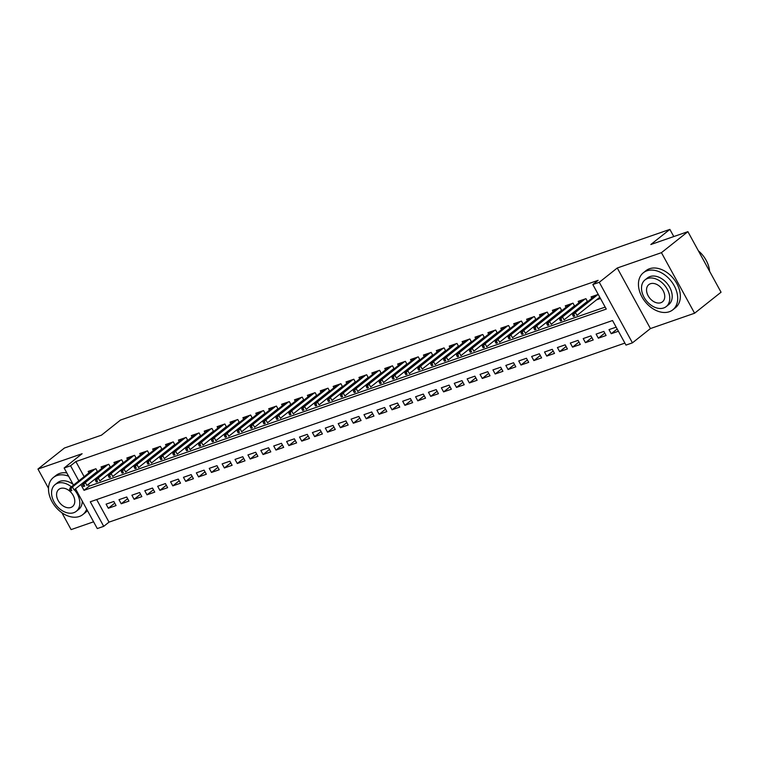 <?xml version="1.0" encoding="UTF-8"?>
<svg xmlns="http://www.w3.org/2000/svg" width="759" height="759" viewBox="0 0 759 759"><rect width="100%" height="100%" fill="white"/><g stroke="black" fill="none" stroke-linecap="round" stroke-linejoin="round"><path stroke-width="1.14" d="M96.668 499.564L109.021 522.135L103.727 526.338L97.285 528.568L75.502 488.787M61.868 512.733L71.109 529.611L93.575 521.812M73.49 485.115L64.126 468.009L82.114 453.721L37.95 469.053L64.411 448.028L101.478 435.163L120.529 420.04L669.874 229.389L650.824 244.521L687.891 231.656L721.05 292.215L694.589 313.23L661.44 252.671L617.266 268.003L599.278 282.291L632.437 342.85L625.985 345.089L612.541 320.535L90.283 501.784L103.727 526.338M617.266 268.003L650.425 328.562L694.589 313.23M650.425 328.562L632.437 342.85M109.021 522.135L624.894 343.096M37.95 469.053L48.5 488.312M687.891 231.656L661.44 252.671M97.56 471.766L95.9 468.739L88.167 471.424L88.936 472.838M110.453 467.288L108.793 464.261L101.061 466.946L101.839 468.369M123.347 462.81L121.687 459.783L113.954 462.468L114.732 463.891M136.24 458.341L134.59 455.315L126.848 458L127.626 459.413M149.134 453.863L147.483 450.837L139.741 453.521L140.519 454.935M162.037 449.385L160.377 446.358L152.644 449.043L153.413 450.466M174.931 444.907L173.27 441.89L165.538 444.575L166.306 445.988M187.824 440.438L186.164 437.412L178.431 440.097L179.209 441.51M200.718 435.96L199.067 432.934L191.325 435.619L192.103 437.042M213.611 431.482L211.96 428.465L204.218 431.15L204.996 432.564M226.505 427.013L224.854 423.987L217.112 426.672L217.89 428.085M239.408 422.535L237.747 419.509L230.015 422.194L230.783 423.617M252.301 418.057L250.641 415.031L242.908 417.716L243.686 419.139M265.195 413.589L263.544 410.562L255.802 413.247L256.58 414.661M278.088 409.11L276.437 406.084L268.695 408.769L269.473 410.183M290.982 404.632L289.331 401.606L281.589 404.291L282.367 405.714M303.885 400.154L302.224 397.137L294.492 399.822L295.26 401.236M316.778 395.686L315.118 392.659L307.386 395.344L308.154 396.758M329.672 391.208L328.011 388.181L320.279 390.866L321.057 392.289M342.565 386.729L340.914 383.712L333.173 386.397L333.951 387.811M355.459 382.261L353.808 379.234L346.066 381.919L346.844 383.333M368.362 377.783L366.701 374.756L358.96 377.441L359.738 378.864M381.255 373.305L379.595 370.288L371.863 372.973L372.631 374.386M394.149 368.836L392.488 365.81L384.756 368.494L385.534 369.908M407.042 364.358L405.391 361.331L397.65 364.016L398.428 365.43M419.936 359.88L418.285 356.853L410.543 359.538L411.321 360.961M432.829 355.411L431.178 352.385L423.437 355.07L424.215 356.483M445.732 350.933L444.072 347.907L436.34 350.592L437.108 352.005M458.626 346.455L456.965 343.429L449.233 346.113L450.011 347.537M471.519 341.977L469.859 338.96L462.127 341.645L462.905 343.059M484.413 337.508L482.762 334.482L475.02 337.167L475.798 338.58M497.306 333.03L495.655 330.004L487.914 332.689L488.692 334.112M510.209 328.552L508.549 325.535L500.807 328.22L501.585 329.634M523.103 324.084L521.442 321.057L513.71 323.742L514.479 325.156M535.996 319.605L534.336 316.579L526.604 319.264L527.382 320.687M548.89 315.127L547.239 312.101L539.497 314.786L540.275 316.209M561.783 310.659L560.133 307.632L552.391 310.317L553.169 311.731M574.677 306.181L573.026 303.154L565.284 305.839L566.062 307.253M587.58 301.702L585.92 298.676L578.187 301.361L578.956 302.784M617.181 328.998L611.242 333.713L618.405 331.228M604.762 333.097L598.348 338.191L606.08 335.506L603.841 331.417L596.109 334.102L598.348 338.191M591.868 337.575L585.455 342.67L593.187 339.985L590.948 335.886L583.206 338.571L585.455 342.67M578.975 342.043L572.552 347.138L580.293 344.453L578.054 340.364L570.313 343.049L572.552 347.138M566.081 346.521L559.658 351.616L567.4 348.931L565.161 344.842L557.419 347.527L559.658 351.616M553.178 351L546.765 356.094L554.506 353.409L552.258 349.32L544.526 352.005L546.765 356.094M540.285 355.468L533.871 360.572L541.603 357.887L539.364 353.789L531.632 356.474L533.871 360.572M527.391 359.946L520.978 365.041L528.71 362.356L526.471 358.267L518.739 360.952L520.978 365.041M514.498 364.424L508.075 369.519L515.816 366.834L513.577 362.745L505.836 365.43L508.075 369.519M501.604 368.893L495.181 373.997L502.923 371.312L500.684 367.214L492.942 369.899L495.181 373.997M488.701 373.371L482.288 378.466L490.029 375.781L487.781 371.692L480.049 374.377L482.288 378.466M475.808 377.849L469.394 382.944L477.126 380.259L474.887 376.17L467.155 378.855L469.394 382.944M462.914 382.327L456.501 387.422L464.233 384.737L461.994 380.638L454.262 383.323L456.501 387.422M450.021 386.796L443.607 391.891L451.339 389.206L449.1 385.117L441.358 387.802L443.607 391.891M437.127 391.274L430.704 396.369L438.446 393.684L436.207 389.595L428.465 392.28L430.704 396.369M424.234 395.752L417.811 400.847L425.552 398.162L423.313 394.073L415.571 396.758L417.811 400.847M411.331 400.221L404.917 405.325L412.659 402.631L410.41 398.541L402.678 401.226L404.917 405.325M398.437 404.699L392.023 409.794L399.756 407.109L397.517 403.02L389.784 405.704L392.023 409.794M385.544 409.177L379.13 414.272L386.862 411.587L384.623 407.498L376.891 410.183L379.13 414.272M372.65 413.646L366.227 418.75L373.969 416.065L371.73 411.966L363.988 414.651L366.227 418.75M359.757 418.124L353.333 423.218L361.075 420.533L358.836 416.444L351.094 419.129L353.333 423.218M346.854 422.602L340.44 427.697L348.182 425.012L345.933 420.922L338.201 423.607L340.44 427.697M333.96 427.07L327.546 432.175L335.279 429.49L333.04 425.391L325.307 428.076L327.546 432.175M321.066 431.548L314.653 436.643L322.385 433.958L320.146 429.869L312.414 432.554L314.653 436.643M308.173 436.027L301.759 441.121L309.492 438.436L307.253 434.347L299.511 437.032L301.759 441.121M295.279 440.505L288.856 445.599L296.598 442.914L294.359 438.816L286.617 441.501L288.856 445.599M282.386 444.973L275.963 450.068L283.705 447.383L281.466 443.294L273.724 445.979L275.963 450.068M269.483 449.451L263.069 454.546L270.802 451.861L268.563 447.772L260.83 450.457L263.069 454.546M256.589 453.929L250.176 459.024L257.908 456.339L255.669 452.25L247.937 454.935L250.176 459.024M243.696 458.398L237.282 463.502L245.015 460.817L242.776 456.719L235.034 459.404L237.282 463.502M230.802 462.876L224.379 467.971L232.121 465.286L229.882 461.197L222.14 463.882L224.379 467.971M217.909 467.354L211.486 472.449L219.228 469.764L216.989 465.675L209.247 468.36L211.486 472.449M205.006 471.823L198.592 476.927L206.334 474.242L204.086 470.144L196.353 472.829L198.592 476.927M192.112 476.301L185.699 481.396L193.431 478.711L191.192 474.622L183.46 477.307L185.699 481.396M179.219 480.779L172.805 485.874L180.538 483.189L178.299 479.1L170.566 481.785L172.805 485.874M166.325 485.257L159.912 490.352L167.644 487.667L165.405 483.568L157.663 486.253L159.912 490.352M153.432 489.726L147.009 494.821L154.751 492.136L152.512 488.046L144.77 490.731L147.009 494.821M140.529 494.204L134.115 499.299L141.857 496.614L139.618 492.525L131.876 495.21L134.115 499.299M127.635 498.682L121.222 503.777L128.954 501.092L126.715 497.003L118.983 499.688L121.222 503.777M616.156 327.138L609.003 329.624L611.242 333.713M113.822 501.471L106.089 504.156L108.328 508.255L116.061 505.57L113.822 501.471M80.843 484.536L84.012 490.323L606.27 309.074L592.826 284.53L598.12 280.327L75.862 461.567L84.126 476.661M88.338 484.356L89.306 486.121L605.179 307.091M598.234 294.407L591.081 296.892L591.859 298.306M596.508 299.871L600.483 298.496M583.614 304.35L584.734 303.961M570.721 308.828L571.84 308.439M557.827 313.296L558.947 312.907M544.934 317.774L546.053 317.385M532.031 322.252L533.16 321.863M519.137 326.721L520.257 326.332M506.244 331.199L507.363 330.81M493.35 335.677L494.47 335.288M480.456 340.155L481.576 339.757M467.553 344.624L468.683 344.235M454.66 349.102L455.779 348.713M441.766 353.58L442.886 353.191M428.873 358.049L429.992 357.66M415.979 362.527L417.099 362.138M403.086 367.005L404.205 366.616M390.183 371.474L391.312 371.085M377.289 375.952L378.409 375.563M364.396 380.43L365.515 380.041M351.502 384.898L352.622 384.509M338.609 389.376L339.728 388.988M325.706 393.855L326.835 393.466M312.812 398.333L313.932 397.944M299.919 402.801L301.038 402.412M287.025 407.279L288.145 406.89M274.132 411.757L275.251 411.369M261.229 416.226L262.358 415.837M248.335 420.704L249.464 420.315M235.442 425.182L236.561 424.793M222.548 429.651L223.668 429.262M209.655 434.129L210.774 433.74M196.761 438.607L197.881 438.218M183.858 443.085L184.987 442.696M170.965 447.554L172.084 447.165M158.071 452.032L159.191 451.643M145.178 456.51L146.297 456.121M132.284 460.979L133.404 460.59M119.381 465.457L120.51 465.068M106.488 469.935L107.617 469.546M93.594 474.403L94.714 474.014M673.793 236.552L669.874 229.389M64.126 468.009L70.568 465.77L78.832 480.864M75.862 461.567L70.568 465.77M592.826 284.53L599.278 282.291M89.306 486.121L84.012 490.323M114.742 503.151L108.328 508.255M573.823 314.368L572.542 314.814L573.434 316.456L574.724 316.01L573.823 314.368L575.36 312.442L573.036 313.249L595.625 295.308M597.95 294.501L575.36 312.442L576.973 315.393L599.8 297.262M574.724 316.01L573.434 316.456M573.036 313.249L572.542 314.814M699.988 252.263A23.102 16.186 51.5 0 1 700.026 252.301A23.102 16.186 51.5 0 1 705.547 259.255A23.102 16.186 51.5 0 1 705.576 259.303M709.599 271.295A23.671 16.584 -128.5 0 0 705.604 259.35A23.671 16.584 -128.5 0 0 699.95 252.225A23.671 16.584 -128.5 0 0 698.384 250.821M669.277 311.75A23.671 16.584 -128.5 0 0 672.797 309.824A23.671 16.584 -128.5 0 0 672.73 283.278A23.671 16.584 -128.5 0 0 646.877 270.83A23.671 16.584 -128.5 0 0 643.357 272.756A23.671 16.584 -128.5 0 0 643.414 299.302A23.671 16.584 -128.5 0 0 669.277 311.75M672.797 309.824L675.444 307.727A23.671 16.584 -128.5 0 0 675.377 281.181A23.671 16.584 -128.5 0 0 649.524 268.733A23.671 16.584 -128.5 0 0 645.994 270.65L643.357 272.756M645.036 279.881L647.474 277.946A17.04 11.935 51.5 0 1 650.008 276.561A17.04 11.935 51.5 0 1 668.632 285.526A17.04 11.935 51.5 0 1 668.679 304.634L666.241 306.57A17.04 11.935 -128.5 0 0 666.193 287.452A17.04 11.935 -128.5 0 0 647.579 278.496A17.04 11.935 -128.5 0 0 645.036 279.881A17.04 11.935 -128.5 0 0 645.084 298.989A17.04 11.935 -128.5 0 0 663.708 307.955A17.04 11.935 -128.5 0 0 666.241 306.57M650.444 283.733A10.987 7.694 -128.5 0 0 648.812 284.625A10.987 7.694 -128.5 0 0 648.841 296.94A10.987 7.694 -128.5 0 0 660.842 302.718A10.987 7.694 -128.5 0 0 662.474 301.826A10.987 7.694 -128.5 0 0 662.446 289.511A10.987 7.694 -128.5 0 0 650.444 283.733M68.623 476.225A23.671 16.584 -128.5 0 0 56.916 475.57A23.671 16.584 -128.5 0 0 53.396 477.496A23.671 16.584 -128.5 0 0 53.462 504.042A23.671 16.584 -128.5 0 0 79.316 516.49A23.671 16.584 -128.5 0 0 82.835 514.564A23.671 16.584 -128.5 0 0 86.687 509.213M82.835 514.564L85.482 512.467A23.671 16.584 -128.5 0 0 87.408 510.532M66.811 472.923A23.671 16.584 -128.5 0 0 59.563 473.474A23.671 16.584 -128.5 0 0 56.043 475.4L53.396 477.496M71.346 486.813A17.04 11.935 -128.5 0 0 57.618 483.236A17.04 11.935 -128.5 0 0 55.084 484.622L57.513 482.686A17.04 11.935 51.5 0 1 60.056 481.301A17.04 11.935 51.5 0 1 73.054 484.327M82.247 501.12A17.04 11.935 51.5 0 1 78.718 509.374L76.279 511.31A17.04 11.935 -128.5 0 0 74.335 489.707M55.084 484.622A17.04 11.935 -128.5 0 0 55.132 503.729A17.04 11.935 -128.5 0 0 73.746 512.695A17.04 11.935 -128.5 0 0 76.279 511.31M60.483 488.473A10.987 7.694 -128.5 0 0 58.851 489.365A10.987 7.694 -128.5 0 0 58.879 501.68A10.987 7.694 -128.5 0 0 70.881 507.458A10.987 7.694 -128.5 0 0 72.513 506.566A10.987 7.694 -128.5 0 0 72.484 494.251A10.987 7.694 -128.5 0 0 60.483 488.473M560.929 318.846L559.639 319.292L560.54 320.934L561.831 320.488L560.929 318.846L562.466 316.92L560.142 317.727L582.732 299.786M585.047 298.98L562.466 316.92L564.079 319.862L587.381 301.351M561.831 320.488L560.54 320.934M560.142 317.727L559.639 319.292M548.036 323.325L546.746 323.77L547.647 325.402L548.937 324.956L548.036 323.325L549.573 321.399L547.248 322.205L569.838 304.264M572.153 303.458L549.573 321.399L551.186 324.34L574.487 305.83M548.937 324.956L547.647 325.402M547.248 322.205L546.746 323.77M535.142 327.793L533.852 328.249L534.744 329.88L536.034 329.434L535.142 327.793L536.679 325.867L534.355 326.674L556.935 308.733M559.26 307.936L536.679 325.867L538.292 328.818L561.594 310.308M536.034 329.434L534.744 329.88M534.355 326.674L533.852 328.249M522.249 332.271L520.959 332.717L521.85 334.358L523.141 333.913L522.249 332.271L523.776 330.345L521.461 331.152L544.042 313.211M546.366 312.404L523.776 330.345L525.389 333.296L548.7 314.776M523.141 333.913L521.85 334.358M521.461 331.152L520.959 332.717M509.355 336.749L508.065 337.195L508.957 338.837L510.247 338.381L509.355 336.749L510.883 334.823L508.558 335.63L531.148 317.689M533.473 316.882L510.883 334.823L512.496 337.764L535.807 319.254M510.247 338.381L508.957 338.837M508.558 335.63L508.065 337.195M496.452 341.227L495.162 341.673L496.063 343.305L497.354 342.859L496.452 341.227L497.989 339.292L495.665 340.098L518.255 322.167M520.57 321.361L497.989 339.292L499.602 342.243L522.913 323.732M497.354 342.859L496.063 343.305M495.665 340.098L495.162 341.673M483.559 345.696L482.269 346.142L483.17 347.783L484.46 347.337L483.559 345.696L485.096 343.77L482.771 344.577L505.361 326.636M507.676 325.829L485.096 343.77L486.709 346.721L510.01 328.201M484.46 347.337L483.17 347.783M482.771 344.577L482.269 346.142M470.665 350.174L469.375 350.62L470.276 352.261L471.557 351.806L470.665 350.174L472.202 348.248L469.878 349.055L492.458 331.114M494.783 330.307L472.202 348.248L473.815 351.189L497.117 332.679M471.557 351.806L470.276 352.261M469.878 349.055L469.375 350.62M457.772 354.652L456.482 355.098L457.373 356.73L458.664 356.284L457.772 354.652L459.299 352.726L456.984 353.523L479.565 335.592M481.889 334.785L459.299 352.726L460.912 355.667L484.223 337.157M458.664 356.284L457.373 356.73M456.984 353.523L456.482 355.098M444.878 359.121L443.588 359.567L444.48 361.208L445.77 360.762L444.878 359.121L446.406 357.195L444.091 358.001L466.671 340.06M468.996 339.254L446.406 357.195L448.019 360.146L471.33 341.635M445.77 360.762L444.48 361.208M444.091 358.001L443.588 359.567M431.975 363.599L430.695 364.045L431.586 365.686L432.877 365.24L431.975 363.599L433.512 361.673L431.188 362.479L453.778 344.539M456.102 343.732L433.512 361.673L435.125 364.614L458.436 346.104M432.877 365.24L431.586 365.686M431.188 362.479L430.695 364.045M419.082 368.077L417.792 368.523L418.693 370.155L419.983 369.709L419.082 368.077L420.619 366.151L418.294 366.958L440.884 349.017M443.199 348.21L420.619 366.151L422.232 369.092L445.533 350.582M419.983 369.709L418.693 370.155M418.294 366.958L417.792 368.523M406.188 372.546L404.898 373.001L405.799 374.633L407.09 374.187L406.188 372.546L407.725 370.62L405.401 371.426L427.991 353.485M430.306 352.688L407.725 370.62L409.338 373.57L432.639 355.06M407.09 374.187L405.799 374.633M405.401 371.426L404.898 373.001M393.295 377.024L392.005 377.47L392.896 379.111L394.187 378.665L393.295 377.024L394.822 375.098L392.507 375.904L415.088 357.963M417.412 357.157L394.822 375.098L396.445 378.048L419.746 359.529M394.187 378.665L392.896 379.111M392.507 375.904L392.005 377.47M380.401 381.502L379.111 381.948L380.003 383.58L381.293 383.134L380.401 381.502L381.929 379.576L379.614 380.382L402.194 362.441M404.519 361.635L381.929 379.576L383.542 382.517L406.852 364.007M381.293 383.134L380.003 383.58M379.614 380.382L379.111 381.948M367.508 385.97L366.217 386.426L367.109 388.058L368.4 387.612L367.508 385.97L369.035 384.045L366.711 384.851L389.301 366.92M391.625 366.113L369.035 384.045L370.648 386.995L393.959 368.485M368.4 387.612L367.109 388.058M366.711 384.851L366.217 386.426M354.605 390.449L353.314 390.894L354.216 392.536L355.506 392.09L354.605 390.449L356.142 388.523L353.817 389.329L376.407 371.388M378.722 370.582L356.142 388.523L357.755 391.473L381.065 372.954M355.506 392.09L354.216 392.536M353.817 389.329L353.314 390.894M341.711 394.927L340.421 395.373L341.322 397.014L342.613 396.559L341.711 394.927L343.248 393.001L340.924 393.807L363.514 375.866M365.829 375.06L343.248 393.001L344.861 395.942L368.162 377.432M342.613 396.559L341.322 397.014M340.924 393.807L340.421 395.373M328.818 399.405L327.527 399.851L328.429 401.483L329.71 401.037L328.818 399.405L330.355 397.479L328.03 398.276L350.611 380.344M352.935 379.538L330.355 397.479L331.968 400.42L355.269 381.91M329.71 401.037L328.429 401.483M328.03 398.276L327.527 399.851M315.924 403.873L314.634 404.319L315.526 405.961L316.816 405.515L315.924 403.873L317.452 401.947L315.137 402.754L337.717 384.813M340.041 384.007L317.452 401.947L319.065 404.898L342.375 386.388M316.816 405.515L315.526 405.961M315.137 402.754L314.634 404.319M303.031 408.351L301.74 408.797L302.632 410.439L303.923 409.983L303.031 408.351L304.558 406.426L302.243 407.232L324.824 389.291M327.148 388.485L304.558 406.426L306.171 409.367L329.482 390.857M303.923 409.983L302.632 410.439M302.243 407.232L301.74 408.797M290.128 412.83L288.847 413.276L289.739 414.907L291.029 414.461L290.128 412.83L291.665 410.904L289.34 411.71L311.93 393.769M314.254 392.963L291.665 410.904L293.278 413.845L316.588 395.335M291.029 414.461L289.739 414.907M289.34 411.71L288.847 413.276M277.234 417.298L275.944 417.754L276.845 419.385L278.136 418.94L277.234 417.298L278.771 415.372L276.447 416.179L299.037 398.238M301.351 397.441L278.771 415.372L280.384 418.323L303.685 399.813M278.136 418.94L276.845 419.385M276.447 416.179L275.944 417.754M264.341 421.776L263.05 422.222L263.952 423.864L265.242 423.418L264.341 421.776L265.878 419.85L263.553 420.657L286.143 402.716M288.458 401.909L265.878 419.85L267.491 422.801L290.792 404.281M265.242 423.418L263.952 423.864M263.553 420.657L263.05 422.222M251.447 426.254L250.157 426.7L251.049 428.332L252.339 427.886L251.447 426.254L252.975 424.328L250.66 425.135L273.24 407.194M275.564 406.388L252.975 424.328L254.588 427.27L277.898 408.759M252.339 427.886L251.049 428.332M250.66 425.135L250.157 426.7M238.554 430.723L237.263 431.178L238.155 432.81L239.446 432.364L238.554 430.723L240.081 428.797L237.766 429.603L260.346 411.672M262.671 410.866L240.081 428.797L241.694 431.748L265.005 413.238M239.446 432.364L238.155 432.81M237.766 429.603L237.263 431.178M225.66 435.201L224.37 435.647L225.262 437.288L226.552 436.842L225.66 435.201L227.188 433.275L224.863 434.082L247.453 416.141M249.777 415.334L227.188 433.275L228.801 436.226L252.111 417.706M226.552 436.842L225.262 437.288M224.863 434.082L224.37 435.647M212.757 439.679L211.467 440.125L212.368 441.766L213.658 441.311L212.757 439.679L214.294 437.753L211.97 438.56L234.559 420.619M236.874 419.812L214.294 437.753L215.907 440.694L239.218 422.184M213.658 441.311L212.368 441.766M211.97 438.56L211.467 440.125M199.864 444.157L198.573 444.603L199.475 446.235L200.765 445.789L199.864 444.157L201.401 442.222L199.076 443.028L221.666 425.097M223.981 424.29L201.401 442.222L203.014 445.172L226.315 426.662M200.765 445.789L199.475 446.235M199.076 443.028L198.573 444.603M186.97 448.626L185.68 449.072L186.572 450.713L187.862 450.267L186.97 448.626L188.507 446.7L186.183 447.506L208.763 429.566M211.087 428.759L188.507 446.7L190.12 449.651L213.421 431.14M187.862 450.267L186.572 450.713M186.183 447.506L185.68 449.072M174.077 453.104L172.786 453.55L173.678 455.191L174.968 454.736L174.077 453.104L175.604 451.178L173.289 451.984L195.869 434.044M198.194 433.237L175.604 451.178L177.217 454.119L200.528 435.609M174.968 454.736L173.678 455.191M173.289 451.984L172.786 453.55M161.183 457.582L159.893 458.028L160.785 459.66L162.075 459.214L161.183 457.582L162.711 455.656L160.396 456.453L182.976 438.522M185.3 437.715L162.711 455.656L164.323 458.597L187.634 440.087M162.075 459.214L160.785 459.66M160.396 456.453L159.893 458.028M148.28 462.051L146.99 462.506L147.891 464.138L149.181 463.692L148.28 462.051L149.817 460.125L147.493 460.931L170.082 442.99M172.407 442.184L149.817 460.125L151.43 463.075L174.741 444.565M149.181 463.692L147.891 464.138M147.493 460.931L146.99 462.506M135.387 466.529L134.096 466.975L134.998 468.616L136.288 468.17L135.387 466.529L136.924 464.603L134.599 465.409L157.189 447.468M159.504 446.662L136.924 464.603L138.536 467.553L161.838 449.034M136.288 468.17L134.998 468.616M134.599 465.409L134.096 466.975M122.493 471.007L121.203 471.453L122.104 473.085L123.385 472.639L122.493 471.007L124.03 469.081L121.706 469.887L144.286 451.947M146.61 451.14L124.03 469.081L125.643 472.022L148.944 453.512M123.385 472.639L122.104 473.085M121.706 469.887L121.203 471.453M109.6 475.476L108.309 475.931L109.201 477.563L110.491 477.117L109.6 475.476L111.127 473.55L108.812 474.356L131.392 456.415M133.717 455.618L111.127 473.55L112.74 476.5L136.051 457.99M110.491 477.117L109.201 477.563M108.812 474.356L108.309 475.931M96.706 479.954L95.416 480.4L96.308 482.041L97.598 481.595L96.706 479.954L98.234 478.028L95.919 478.834L118.499 460.893M120.823 460.087L98.234 478.028L99.846 480.978L123.157 462.459M97.598 481.595L96.308 482.041M95.919 478.834L95.416 480.4M83.803 484.432L82.522 484.878L83.414 486.519L84.704 486.064L83.803 484.432L85.34 482.506L83.016 483.312L105.605 465.371M107.93 464.565L85.34 482.506L86.953 485.447L110.264 466.937M84.704 486.064L83.414 486.519M83.016 483.312L82.522 484.878M70.91 488.91L69.619 489.356L70.521 490.988L71.811 490.542L70.91 488.91L72.447 486.974L70.122 487.781L92.712 469.849M95.027 469.043L72.447 486.974L74.059 489.925L97.361 471.415M71.811 490.542L70.521 490.988M70.122 487.781L69.619 489.356"/></g></svg>
